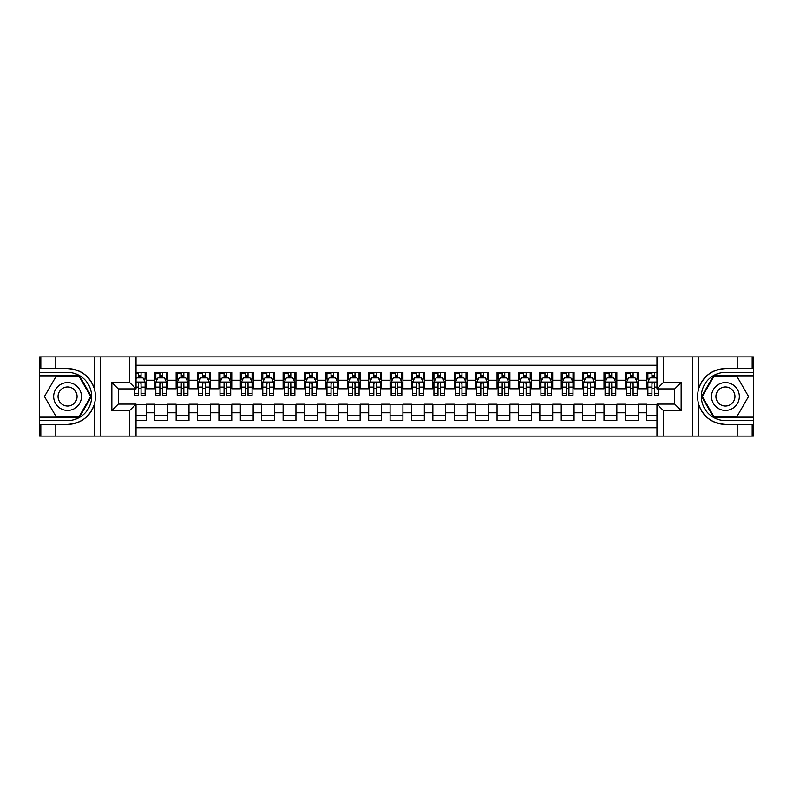 <?xml version="1.0" encoding="UTF-8"?>
<svg xmlns="http://www.w3.org/2000/svg" width="793" height="793" viewBox="0 0 793 793"><rect width="100%" height="100%" fill="white"/><g stroke="black" fill="none" stroke-linecap="round" stroke-linejoin="round"><path stroke-width="1.19" d="M136.029 436.081L656.971 436.081L656.971 404.093L674.724 404.093L674.724 388.907L656.971 388.907L656.971 356.919L136.029 356.919L136.029 388.907L118.276 388.907L118.276 404.093L136.029 404.093L136.029 436.081L55.797 436.081L55.797 424.364L67.574 424.364C80.668 423.571 89.53 417.049 94.179 404.777C95.814 399.266 95.814 393.744 94.179 388.223C89.53 375.951 80.668 369.429 67.574 368.636L55.797 368.636L55.797 356.919L39.65 356.919L39.65 417.148L79.488 417.148L91.403 396.5L79.488 375.852L39.65 375.852M656.971 372.432L646.81 372.432L646.81 380.243L638.246 380.243L638.246 388.798L646.81 388.798L646.81 380.243M638.246 380.243L638.246 372.432L625.419 372.432L625.419 380.243L616.855 380.243L616.855 388.798L625.419 388.798L625.419 380.243M616.855 380.243L616.855 372.432L604.018 372.432L604.018 380.243L595.464 380.243L595.464 388.798L604.018 388.798L604.018 380.243M595.464 380.243L595.464 372.432L582.627 372.432L582.627 380.243L574.073 380.243L574.073 388.798L582.627 388.798L582.627 380.243M574.073 380.243L574.073 372.432L561.236 372.432L561.236 380.243L552.671 380.243L552.671 388.798L561.236 388.798L561.236 380.243M552.671 380.243L552.671 372.432L539.835 372.432L539.835 380.243L531.28 380.243L531.28 388.798L539.835 388.798L539.835 380.243M531.28 380.243L531.28 372.432L518.444 372.432L518.444 380.243L509.889 380.243L509.889 388.798L518.444 388.798L518.444 380.243M509.889 380.243L509.889 372.432L497.052 372.432L497.052 380.243L488.498 380.243L488.498 388.798L497.052 388.798L497.052 380.243M488.498 380.243L488.498 372.432L475.661 372.432L475.661 380.243L467.097 380.243L467.097 388.798L475.661 388.798L475.661 380.243M467.097 380.243L467.097 372.432L454.26 372.432L454.26 380.243L445.706 380.243L445.706 388.798L454.26 388.798L454.26 380.243M445.706 380.243L445.706 372.432L432.869 372.432L432.869 380.243L424.314 380.243L424.314 388.798L432.869 388.798L432.869 380.243M424.314 380.243L424.314 372.432L411.478 372.432L411.478 380.243L402.913 380.243L402.913 388.798L411.478 388.798L411.478 380.243M402.913 380.243L402.913 372.432L390.087 372.432L390.087 380.243L381.522 380.243L381.522 388.798L390.087 388.798L390.087 380.243M381.522 380.243L381.522 372.432L368.686 372.432L368.686 380.243L360.131 380.243L360.131 388.798L368.686 388.798L368.686 380.243M360.131 380.243L360.131 372.432L347.294 372.432L347.294 380.243L338.74 380.243L338.74 388.798L347.294 388.798L347.294 380.243M338.74 380.243L338.74 372.432L325.903 372.432L325.903 380.243L317.339 380.243L317.339 388.798L325.903 388.798L325.903 380.243M317.339 380.243L317.339 372.432L304.502 372.432L304.502 380.243L295.948 380.243L295.948 388.798L304.502 388.798L304.502 380.243M295.948 380.243L295.948 372.432L283.111 372.432L283.111 380.243L274.556 380.243L274.556 388.798L283.111 388.798L283.111 380.243M274.556 380.243L274.556 372.432L261.72 372.432L261.72 380.243L253.165 380.243L253.165 388.798L261.72 388.798L261.72 380.243M253.165 380.243L253.165 372.432L240.329 372.432L240.329 380.243L231.764 380.243L231.764 388.798L240.329 388.798L240.329 380.243M231.764 380.243L231.764 372.432L218.927 372.432L218.927 380.243L210.373 380.243L210.373 388.798L218.927 388.798L218.927 380.243M210.373 380.243L210.373 372.432L197.536 372.432L197.536 380.243L188.982 380.243L188.982 388.798L197.536 388.798L197.536 380.243M188.982 380.243L188.982 372.432L176.145 372.432L176.145 380.243L167.581 380.243L167.581 388.798L176.145 388.798L176.145 380.243M167.581 380.243L167.581 372.432L154.754 372.432L154.754 388.798L146.19 388.798L146.19 372.432L136.029 372.432M136.029 420.568L146.19 420.568L146.19 404.202L154.754 404.202L154.754 420.568L167.581 420.568L167.581 404.202L176.145 404.202L176.145 412.756L167.581 412.756M176.145 412.756L176.145 420.568L188.982 420.568L188.982 404.202L197.536 404.202L197.536 412.756L188.982 412.756M197.536 412.756L197.536 420.568L210.373 420.568L210.373 404.202L218.927 404.202L218.927 412.756L210.373 412.756M218.927 412.756L218.927 420.568L231.764 420.568L231.764 404.202L240.329 404.202L240.329 412.756L231.764 412.756M240.329 412.756L240.329 420.568L253.165 420.568L253.165 404.202L261.72 404.202L261.72 412.756L253.165 412.756M261.72 412.756L261.72 420.568L274.556 420.568L274.556 404.202L283.111 404.202L283.111 412.756L274.556 412.756M283.111 412.756L283.111 420.568L295.948 420.568L295.948 404.202L304.502 404.202L304.502 412.756L295.948 412.756M304.502 412.756L304.502 420.568L317.339 420.568L317.339 404.202L325.903 404.202L325.903 412.756L317.339 412.756M325.903 412.756L325.903 420.568L338.74 420.568L338.74 404.202L347.294 404.202L347.294 412.756L338.74 412.756M347.294 412.756L347.294 420.568L360.131 420.568L360.131 404.202L368.686 404.202L368.686 412.756L360.131 412.756M368.686 412.756L368.686 420.568L381.522 420.568L381.522 404.202L390.087 404.202L390.087 412.756L381.522 412.756M390.087 412.756L390.087 420.568L402.913 420.568L402.913 404.202L411.478 404.202L411.478 412.756L402.913 412.756M411.478 412.756L411.478 420.568L424.314 420.568L424.314 404.202L432.869 404.202L432.869 412.756L424.314 412.756M432.869 412.756L432.869 420.568L445.706 420.568L445.706 404.202L454.26 404.202L454.26 412.756L445.706 412.756M454.26 412.756L454.26 420.568L467.097 420.568L467.097 404.202L475.661 404.202L475.661 412.756L467.097 412.756M475.661 412.756L475.661 420.568L488.498 420.568L488.498 404.202L497.052 404.202L497.052 412.756L488.498 412.756M497.052 412.756L497.052 420.568L509.889 420.568L509.889 404.202L518.444 404.202L518.444 412.756L509.889 412.756M518.444 412.756L518.444 420.568L531.28 420.568L531.28 404.202L539.835 404.202L539.835 412.756L531.28 412.756M539.835 412.756L539.835 420.568L552.671 420.568L552.671 404.202L561.236 404.202L561.236 412.756L552.671 412.756M561.236 412.756L561.236 420.568L574.073 420.568L574.073 404.202L582.627 404.202L582.627 412.756L574.073 412.756M582.627 412.756L582.627 420.568L595.464 420.568L595.464 404.202L604.018 404.202L604.018 412.756L595.464 412.756M604.018 412.756L604.018 420.568L616.855 420.568L616.855 404.202L625.419 404.202L625.419 412.756L616.855 412.756M625.419 412.756L625.419 420.568L638.246 420.568L638.246 404.202L646.81 404.202L646.81 412.756L638.246 412.756M656.971 365.266L136.029 365.266M136.029 427.734L656.971 427.734M646.81 412.756L646.81 420.568L656.971 420.568M118.375 388.907L118.375 404.093M674.625 404.093L674.625 388.907M138.488 377.785L141.055 377.785M145.119 377.785L146.19 377.785M138.488 388.58L141.055 388.58M145.119 388.58L146.19 388.58M136.029 404.42L146.19 404.42M136.029 415.215L146.19 415.215M154.754 388.58L155.815 388.58M159.879 388.58L162.446 388.58M166.52 388.58L167.581 388.58M154.754 377.785L155.815 377.785M159.879 377.785L162.446 377.785M166.52 377.785L167.581 377.785M154.754 404.42L167.581 404.42M154.754 415.215L167.581 415.215M176.145 404.42L188.982 404.42M176.145 415.215L188.982 415.215M176.145 377.785L177.216 377.785M181.28 377.785L183.847 377.785M187.911 377.785L188.982 377.785M176.145 388.58L177.216 388.58M181.28 388.58L183.847 388.58M187.911 388.58L188.982 388.58M197.536 404.42L210.373 404.42M197.536 415.215L210.373 415.215M197.536 377.785L198.607 377.785M202.671 377.785L205.238 377.785M209.302 377.785L210.373 377.785M197.536 388.58L198.607 388.58M202.671 388.58L205.238 388.58M209.302 388.58L210.373 388.58M218.927 404.42L231.764 404.42M218.927 415.215L231.764 415.215M218.927 377.785L219.998 377.785M224.062 377.785L226.629 377.785M230.694 377.785L231.764 377.785M218.927 388.58L219.998 388.58M224.062 388.58L226.629 388.58M230.694 388.58L231.764 388.58M240.329 404.42L253.165 404.42M240.329 415.215L253.165 415.215M240.329 377.785L241.399 377.785M245.463 377.785L248.031 377.785M252.095 377.785L253.165 377.785M240.329 388.58L241.399 388.58M245.463 388.58L248.031 388.58M252.095 388.58L253.165 388.58M261.72 404.42L274.556 404.42M261.72 415.215L274.556 415.215M261.72 377.785L262.79 377.785M266.854 377.785L269.422 377.785M273.486 377.785L274.556 377.785M261.72 388.58L262.79 388.58M266.854 388.58L269.422 388.58M273.486 388.58L274.556 388.58M283.111 404.42L295.948 404.42M283.111 415.215L295.948 415.215M283.111 377.785L284.181 377.785M288.246 377.785L290.813 377.785M294.877 377.785L295.948 377.785M283.111 388.58L284.181 388.58M288.246 388.58L290.813 388.58M294.877 388.58L295.948 388.58M304.502 404.42L317.339 404.42M304.502 415.215L317.339 415.215M304.502 377.785L305.573 377.785M309.637 377.785L312.204 377.785M316.268 377.785L317.339 377.785M304.502 388.58L305.573 388.58M309.637 388.58L312.204 388.58M316.268 388.58L317.339 388.58M325.903 404.42L338.74 404.42M325.903 415.215L338.74 415.215M325.903 377.785L326.974 377.785M331.038 377.785L333.605 377.785M337.669 377.785L338.74 377.785M325.903 388.58L326.974 388.58M331.038 388.58L333.605 388.58M337.669 388.58L338.74 388.58M347.294 404.42L360.131 404.42M347.294 415.215L360.131 415.215M347.294 377.785L348.365 377.785M352.429 377.785L354.996 377.785M359.06 377.785L360.131 377.785M347.294 388.58L348.365 388.58M352.429 388.58L354.996 388.58M359.06 388.58L360.131 388.58M368.686 404.42L381.522 404.42M368.686 415.215L381.522 415.215M368.686 377.785L369.756 377.785M373.82 377.785L376.388 377.785M380.452 377.785L381.522 377.785M368.686 388.58L369.756 388.58M373.82 388.58L376.388 388.58M380.452 388.58L381.522 388.58M390.087 404.42L402.913 404.42M390.087 415.215L402.913 415.215M390.087 377.785L391.147 377.785M395.221 377.785L397.779 377.785M401.853 377.785L402.913 377.785M390.087 388.58L391.147 388.58M395.221 388.58L397.779 388.58M401.853 388.58L402.913 388.58M411.478 404.42L424.314 404.42M411.478 415.215L424.314 415.215M411.478 377.785L412.548 377.785M416.612 377.785L419.18 377.785M423.244 377.785L424.314 377.785M411.478 388.58L412.548 388.58M416.612 388.58L419.18 388.58M423.244 388.58L424.314 388.58M432.869 404.42L445.706 404.42M432.869 415.215L445.706 415.215M432.869 377.785L433.94 377.785M438.004 377.785L440.571 377.785M444.635 377.785L445.706 377.785M432.869 388.58L433.94 388.58M438.004 388.58L440.571 388.58M444.635 388.58L445.706 388.58M454.26 404.42L467.097 404.42M454.26 415.215L467.097 415.215M454.26 377.785L455.331 377.785M459.395 377.785L461.962 377.785M466.026 377.785L467.097 377.785M454.26 388.58L455.331 388.58M459.395 388.58L461.962 388.58M466.026 388.58L467.097 388.58M475.661 404.42L488.498 404.42M475.661 415.215L488.498 415.215M475.661 377.785L476.732 377.785M480.796 377.785L483.363 377.785M487.427 377.785L488.498 377.785M475.661 388.58L476.732 388.58M480.796 388.58L483.363 388.58M487.427 388.58L488.498 388.58M497.052 404.42L509.889 404.42M497.052 415.215L509.889 415.215M497.052 377.785L498.123 377.785M502.187 377.785L504.754 377.785M508.819 377.785L509.889 377.785M497.052 388.58L498.123 388.58M502.187 388.58L504.754 388.58M508.819 388.58L509.889 388.58M518.444 404.42L531.28 404.42M518.444 415.215L531.28 415.215M518.444 377.785L519.514 377.785M523.578 377.785L526.146 377.785M530.21 377.785L531.28 377.785M518.444 388.58L519.514 388.58M523.578 388.58L526.146 388.58M530.21 388.58L531.28 388.58M539.835 404.42L552.671 404.42M539.835 415.215L552.671 415.215M539.835 377.785L540.905 377.785M544.969 377.785L547.537 377.785M551.601 377.785L552.671 377.785M539.835 388.58L540.905 388.58M544.969 388.58L547.537 388.58M551.601 388.58L552.671 388.58M561.236 404.42L574.073 404.42M561.236 415.215L574.073 415.215M561.236 377.785L562.306 377.785M566.371 377.785L568.938 377.785M573.002 377.785L574.073 377.785M561.236 388.58L562.306 388.58M566.371 388.58L568.938 388.58M573.002 388.58L574.073 388.58M582.627 404.42L595.464 404.42M582.627 415.215L595.464 415.215M582.627 377.785L583.698 377.785M587.762 377.785L590.329 377.785M594.393 377.785L595.464 377.785M582.627 388.58L583.698 388.58M587.762 388.58L590.329 388.58M594.393 388.58L595.464 388.58M604.018 404.42L616.855 404.42M604.018 415.215L616.855 415.215M604.018 377.785L605.089 377.785M609.153 377.785L611.72 377.785M615.784 377.785L616.855 377.785M604.018 388.58L605.089 388.58M609.153 388.58L611.72 388.58M615.784 388.58L616.855 388.58M625.419 404.42L638.246 404.42M625.419 415.215L638.246 415.215M625.419 377.785L626.48 377.785M630.554 377.785L633.121 377.785M637.185 377.785L638.246 377.785M625.419 388.58L626.48 388.58M630.554 388.58L633.121 388.58M637.185 388.58L638.246 388.58M646.81 404.42L656.971 404.42M646.81 415.215L656.971 415.215M646.81 377.785L647.881 377.785M651.945 377.785L654.512 377.785M646.81 388.58L647.881 388.58M651.945 388.58L654.512 388.58M141.055 372.432L141.055 377.884L141.055 375.218L138.488 375.218M134.423 393.477L134.423 395.221L138.488 395.221L138.488 393.477L134.423 393.477L134.423 388.907M136.029 378.955L136.565 377.884L142.978 377.884L145.119 382.167L145.119 395.221L141.055 395.221L141.055 383.772C140.202 382.127 139.35 382.127 138.488 383.772L138.488 390.989M145.119 379.104L145.119 375.218M143.573 379.064L145.119 379.064L145.119 372.432M138.488 377.884L138.488 372.432M136.029 387.123L138.488 387.123L138.488 393.477M136.029 373.176L138.488 373.176M74.522 384.456A13.907 13.907 0 0 0 55.53 389.551A13.907 13.907 0 0 0 60.615 408.544A13.907 13.907 0 0 0 79.607 403.449A13.907 13.907 0 0 0 74.522 384.456M72.332 388.253A9.516 9.516 0 0 0 59.326 391.742A9.516 9.516 0 0 0 62.806 404.747A9.516 9.516 0 0 0 75.811 401.258A9.516 9.516 0 0 0 72.332 388.253M79.122 416.503L56.016 416.503L44.467 396.5L56.016 376.497L79.122 376.497L90.67 396.5L79.122 416.503M732.385 384.456A13.907 13.907 0 0 0 713.393 389.551A13.907 13.907 0 0 0 718.478 408.544A13.907 13.907 0 0 0 737.47 403.449A13.907 13.907 0 0 0 732.385 384.456M730.194 388.253A9.516 9.516 0 0 0 717.189 391.742A9.516 9.516 0 0 0 720.668 404.747A9.516 9.516 0 0 0 733.674 401.258A9.516 9.516 0 0 0 730.194 388.253M736.984 416.503L713.878 416.503L702.33 396.5L713.878 376.497L736.984 376.497L748.533 396.5L736.984 416.503M129.616 436.081L129.616 410.516L111.853 410.516L111.853 382.484L129.616 382.484L129.616 356.919L100.404 356.919L100.404 436.081M94.179 388.223L94.179 356.919L55.797 356.919M55.797 436.081L39.65 436.081L39.65 417.148M39.65 420.568L67.574 420.568A24.068 24.068 0 0 0 91.641 396.5A24.068 24.068 0 0 0 67.574 372.432L39.65 372.432M67.574 424.364A27.864 27.864 0 0 0 95.438 396.5A27.864 27.864 0 0 0 67.574 368.636M94.179 356.919L100.404 356.919M129.616 356.919L136.029 356.919M55.797 424.364L40.83 424.364L40.83 436.081M55.797 368.636L40.83 368.636L40.83 356.919M129.616 410.516L136.029 404.093M111.853 410.516L118.276 404.093M111.853 382.484L118.276 388.907M129.616 382.484L136.029 388.907M656.971 356.919L737.203 356.919L737.203 368.636L725.426 368.636C712.332 369.429 703.47 375.951 698.821 388.223C697.186 393.734 697.186 399.256 698.821 404.777C703.47 417.049 712.332 423.571 725.426 424.364L737.203 424.364L737.203 436.081L753.35 436.081L753.35 375.852L713.512 375.852L701.597 396.5L713.512 417.148L753.35 417.148M663.384 356.919L663.384 382.484L681.147 382.484L681.147 410.516L663.384 410.516L663.384 436.081L692.596 436.081L692.596 356.919M725.426 424.364A27.864 27.864 0 0 1 698.821 404.777L698.821 436.081L737.203 436.081M737.203 356.919L753.35 356.919L753.35 375.852M753.35 372.432L725.426 372.432A24.068 24.068 0 0 0 701.359 396.5A24.068 24.068 0 0 0 725.426 420.568L753.35 420.568M725.426 368.636A27.864 27.864 0 0 0 698.821 388.223L698.821 356.919M698.821 436.081L692.596 436.081M663.384 436.081L656.971 436.081M737.203 368.636L752.17 368.636L752.17 356.919M737.203 424.364L752.17 424.364L752.17 436.081M663.384 382.484L656.971 388.907M681.147 382.484L674.724 388.907M681.147 410.516L674.724 404.093M663.384 410.516L656.971 404.093M162.446 372.432L162.446 377.884L162.446 375.218L159.879 375.218M166.52 393.477L162.446 393.477L162.446 395.221L166.52 395.221L166.52 382.167L164.379 377.884L157.956 377.884L155.815 382.167L155.815 395.221L159.879 395.221L159.879 393.477L155.815 393.477M157.371 379.064L155.815 379.064L155.815 372.432M155.815 379.104L155.815 375.218M166.52 379.104L166.52 375.218M164.964 379.064L166.52 379.064L166.52 372.432M159.879 377.884L159.879 372.432M162.446 393.477L162.446 383.772C161.594 382.127 160.741 382.127 159.879 383.772L159.879 390.989M155.815 387.123L159.879 387.123L159.879 393.477M156.34 373.176L159.879 373.176M183.847 372.432L183.847 377.884L183.847 375.218L181.28 375.218M187.911 393.477L183.847 393.477L183.847 395.221L187.911 395.221L187.911 382.167L185.77 377.884L179.357 377.884L177.216 382.167L177.216 395.221L181.28 395.221L181.28 393.477L177.216 393.477M178.762 379.064L177.216 379.064L177.216 372.432M177.216 379.104L177.216 375.218M187.911 379.104L187.911 375.218M186.355 379.064L187.911 379.064L187.911 372.432M181.28 377.884L181.28 372.432M183.847 393.477L183.847 383.772C182.995 382.127 182.132 382.127 181.28 383.772L181.28 390.989M177.216 387.123L181.28 387.123L181.28 393.477M177.731 373.176L181.28 373.176M205.238 372.432L205.238 377.884L205.238 375.218L202.671 375.218M209.302 393.477L205.238 393.477L205.238 395.221L209.302 395.221L209.302 382.167L207.161 377.884L200.748 377.884L198.607 382.167L198.607 395.221L202.671 395.221L202.671 393.477L198.607 393.477M200.153 379.064L198.607 379.064L198.607 372.432M198.607 379.104L198.607 375.218M209.302 379.104L209.302 375.218M207.756 379.064L209.302 379.064L209.302 372.432M202.671 377.884L202.671 372.432M205.238 393.477L205.238 383.772C204.386 382.127 203.523 382.127 202.671 383.772L202.671 390.989M198.607 387.123L202.671 387.123L202.671 393.477M199.122 373.176L202.671 373.176M226.629 372.432L226.629 377.884L226.629 375.218L224.062 375.218M230.694 393.477L226.629 393.477L226.629 395.221L230.694 395.221L230.694 382.167L228.562 377.884L222.139 377.884L219.998 382.167L219.998 395.221L224.062 395.221L224.062 393.477L219.998 393.477M221.554 379.064L219.998 379.064L219.998 372.432M219.998 379.104L219.998 375.218M230.694 379.104L230.694 375.218M229.147 379.064L230.694 379.064L230.694 372.432M224.062 377.884L224.062 372.432M226.629 393.477L226.629 383.772C225.777 382.127 224.925 382.127 224.062 383.772L224.062 390.989M219.998 387.123L224.062 387.123L224.062 393.477M220.513 373.176L224.062 373.176M248.031 372.432L248.031 377.884L248.031 375.218L245.463 375.218M252.095 393.477L248.031 393.477L248.031 395.221L252.095 395.221L252.095 382.167L249.954 377.884L243.53 377.884L241.399 382.167L241.399 395.221L245.463 395.221L245.463 393.477L241.399 393.477M242.945 379.064L241.399 379.064L241.399 372.432M241.399 379.104L241.399 375.218M252.095 379.104L252.095 375.218M250.538 379.064L252.095 379.064L252.095 372.432M245.463 377.884L245.463 372.432M248.031 393.477L248.031 383.772C247.168 382.127 246.316 382.127 245.463 383.772L245.463 390.989M241.399 387.123L245.463 387.123L245.463 393.477M241.915 373.176L245.463 373.176M269.422 372.432L269.422 377.884L269.422 375.218L266.854 375.218M273.486 393.477L269.422 393.477L269.422 395.221L273.486 395.221L273.486 382.167L271.345 377.884L264.931 377.884L262.79 382.167L262.79 395.221L266.854 395.221L266.854 393.477L262.79 393.477M264.337 379.064L262.79 379.064L262.79 372.432M262.79 379.104L262.79 375.218M273.486 379.104L273.486 375.218M271.93 379.064L273.486 379.064L273.486 372.432M266.854 377.884L266.854 372.432M269.422 393.477L269.422 383.772C268.569 382.127 267.707 382.127 266.854 383.772L266.854 390.989M262.79 387.123L266.854 387.123L266.854 393.477M263.306 373.176L266.854 373.176M290.813 372.432L290.813 377.884L290.813 375.218L288.246 375.218M294.877 393.477L290.813 393.477L290.813 395.221L294.877 395.221L294.877 382.167L292.736 377.884L286.323 377.884L284.181 382.167L284.181 395.221L288.246 395.221L288.246 393.477L284.181 393.477M285.738 379.064L284.181 379.064L284.181 372.432M284.181 379.104L284.181 375.218M294.877 379.104L294.877 375.218M293.331 379.064L294.877 379.064L294.877 372.432M288.246 377.884L288.246 372.432M290.813 393.477L290.813 383.772C289.96 382.127 289.108 382.127 288.246 383.772L288.246 390.989M284.181 387.123L288.246 387.123L288.246 393.477M284.697 373.176L288.246 373.176M312.204 372.432L312.204 377.884L312.204 375.218L309.637 375.218M316.268 393.477L312.204 393.477L312.204 395.221L316.268 395.221L316.268 382.167L314.137 377.884L307.714 377.884L305.573 382.167L305.573 395.221L309.637 395.221L309.637 393.477L305.573 393.477M307.129 379.064L305.573 379.064L305.573 372.432M305.573 379.104L305.573 375.218M316.268 379.104L316.268 375.218M314.722 379.064L316.268 379.064L316.268 372.432M309.637 377.884L309.637 372.432M312.204 393.477L312.204 383.772C311.352 382.127 310.499 382.127 309.637 383.772L309.637 390.989M305.573 387.123L309.637 387.123L309.637 393.477M306.088 373.176L309.637 373.176M333.605 372.432L333.605 377.884L333.605 375.218L331.038 375.218M337.669 393.477L333.605 393.477L333.605 395.221L337.669 395.221L337.669 382.167L335.528 377.884L329.105 377.884L326.974 382.167L326.974 395.221L331.038 395.221L331.038 393.477L326.974 393.477M328.52 379.064L326.974 379.064L326.974 372.432M326.974 379.104L326.974 375.218M337.669 379.104L337.669 375.218M336.113 379.064L337.669 379.064L337.669 372.432M331.038 377.884L331.038 372.432M333.605 393.477L333.605 383.772C332.743 382.127 331.89 382.127 331.038 383.772L331.038 390.989M326.974 387.123L331.038 387.123L331.038 393.477M327.489 373.176L331.038 373.176M354.996 372.432L354.996 377.884L354.996 375.218L352.429 375.218M359.06 393.477L354.996 393.477L354.996 395.221L359.06 395.221L359.06 382.167L356.919 377.884L350.506 377.884L348.365 382.167L348.365 395.221L352.429 395.221L352.429 393.477L348.365 393.477M349.911 379.064L348.365 379.064L348.365 372.432M348.365 379.104L348.365 375.218M359.06 379.104L359.06 375.218M357.514 379.064L359.06 379.064L359.06 372.432M352.429 377.884L352.429 372.432M354.996 393.477L354.996 383.772C354.144 382.127 353.281 382.127 352.429 383.772L352.429 390.989M348.365 387.123L352.429 387.123L352.429 393.477M348.88 373.176L352.429 373.176M376.388 372.432L376.388 377.884L376.388 375.218L373.82 375.218M380.452 393.477L376.388 393.477L376.388 395.221L380.452 395.221L380.452 382.167L378.311 377.884L371.897 377.884L369.756 382.167L369.756 395.221L373.82 395.221L373.82 393.477L369.756 393.477M371.312 379.064L369.756 379.064L369.756 372.432M369.756 379.104L369.756 375.218M380.452 379.104L380.452 375.218M378.905 379.064L380.452 379.064L380.452 372.432M373.82 377.884L373.82 372.432M376.388 393.477L376.388 383.772C375.535 382.127 374.683 382.127 373.82 383.772L373.82 390.989M369.756 387.123L373.82 387.123L373.82 393.477M370.272 373.176L373.82 373.176M397.779 372.432L397.779 377.884L397.779 375.218L395.221 375.218M401.853 393.477L397.779 393.477L397.779 395.221L401.853 395.221L401.853 382.167L399.712 377.884L393.288 377.884L391.147 382.167L391.147 395.221L395.221 395.221L395.221 393.477L391.147 393.477M392.704 379.064L391.147 379.064L391.147 372.432M391.147 379.104L391.147 375.218M401.853 379.104L401.853 375.218M400.296 379.064L401.853 379.064L401.853 372.432M395.221 377.884L395.221 372.432M397.779 393.477L397.779 383.772C396.926 382.127 396.074 382.127 395.221 383.772L395.221 390.989M391.147 387.123L395.221 387.123L395.221 393.477M391.673 373.176L395.221 373.176M419.18 372.432L419.18 377.884L419.18 375.218L416.612 375.218M423.244 393.477L419.18 393.477L419.18 395.221L423.244 395.221L423.244 382.167L421.103 377.884L414.689 377.884L412.548 382.167L412.548 395.221L416.612 395.221L416.612 393.477L412.548 393.477M414.095 379.064L412.548 379.064L412.548 372.432M412.548 379.104L412.548 375.218M423.244 379.104L423.244 375.218M421.688 379.064L423.244 379.064L423.244 372.432M416.612 377.884L416.612 372.432M419.18 393.477L419.18 383.772C418.327 382.127 417.465 382.127 416.612 383.772L416.612 390.989M412.548 387.123L416.612 387.123L416.612 393.477M413.064 373.176L416.612 373.176M440.571 372.432L440.571 377.884L440.571 375.218L438.004 375.218M444.635 393.477L440.571 393.477L440.571 395.221L444.635 395.221L444.635 382.167L442.494 377.884L436.081 377.884L433.94 382.167L433.94 395.221L438.004 395.221L438.004 393.477L433.94 393.477M435.486 379.064L433.94 379.064L433.94 372.432M433.94 379.104L433.94 375.218M444.635 379.104L444.635 375.218M443.089 379.064L444.635 379.064L444.635 372.432M438.004 377.884L438.004 372.432M440.571 393.477L440.571 383.772C439.719 382.127 438.856 382.127 438.004 383.772L438.004 390.989M433.94 387.123L438.004 387.123L438.004 393.477M434.455 373.176L438.004 373.176M461.962 372.432L461.962 377.884L461.962 375.218L459.395 375.218M466.026 393.477L461.962 393.477L461.962 395.221L466.026 395.221L466.026 382.167L463.895 377.884L457.472 377.884L455.331 382.167L455.331 395.221L459.395 395.221L459.395 393.477L455.331 393.477M456.887 379.064L455.331 379.064L455.331 372.432M455.331 379.104L455.331 375.218M466.026 379.104L466.026 375.218M464.48 379.064L466.026 379.064L466.026 372.432M459.395 377.884L459.395 372.432M461.962 393.477L461.962 383.772C461.11 382.127 460.257 382.127 459.395 383.772L459.395 390.989M455.331 387.123L459.395 387.123L459.395 393.477M455.846 373.176L459.395 373.176M483.363 372.432L483.363 377.884L483.363 375.218L480.796 375.218M487.427 393.477L483.363 393.477L483.363 395.221L487.427 395.221L487.427 382.167L485.286 377.884L478.863 377.884L476.732 382.167L476.732 395.221L480.796 395.221L480.796 393.477L476.732 393.477M478.278 379.064L476.732 379.064L476.732 372.432M476.732 379.104L476.732 375.218M487.427 379.104L487.427 375.218M485.871 379.064L487.427 379.064L487.427 372.432M480.796 377.884L480.796 372.432M483.363 393.477L483.363 383.772C482.501 382.127 481.648 382.127 480.796 383.772L480.796 390.989M476.732 387.123L480.796 387.123L480.796 393.477M477.247 373.176L480.796 373.176M504.754 372.432L504.754 377.884L504.754 375.218L502.187 375.218M508.819 393.477L504.754 393.477L504.754 395.221L508.819 395.221L508.819 382.167L506.677 377.884L500.264 377.884L498.123 382.167L498.123 395.221L502.187 395.221L502.187 393.477L498.123 393.477M499.669 379.064L498.123 379.064L498.123 372.432M498.123 379.104L498.123 375.218M508.819 379.104L508.819 375.218M507.262 379.064L508.819 379.064L508.819 372.432M502.187 377.884L502.187 372.432M504.754 393.477L504.754 383.772C503.902 382.127 503.04 382.127 502.187 383.772L502.187 390.989M498.123 387.123L502.187 387.123L502.187 393.477M498.638 373.176L502.187 373.176M526.146 372.432L526.146 377.884L526.146 375.218L523.578 375.218M530.21 393.477L526.146 393.477L526.146 395.221L530.21 395.221L530.21 382.167L528.069 377.884L521.655 377.884L519.514 382.167L519.514 395.221L523.578 395.221L523.578 393.477L519.514 393.477M521.07 379.064L519.514 379.064L519.514 372.432M519.514 379.104L519.514 375.218M530.21 379.104L530.21 375.218M528.663 379.064L530.21 379.064L530.21 372.432M523.578 377.884L523.578 372.432M526.146 393.477L526.146 383.772C525.293 382.127 524.441 382.127 523.578 383.772L523.578 390.989M519.514 387.123L523.578 387.123L523.578 393.477M520.03 373.176L523.578 373.176M547.537 372.432L547.537 377.884L547.537 375.218L544.969 375.218M551.601 393.477L547.537 393.477L547.537 395.221L551.601 395.221L551.601 382.167L549.47 377.884L543.046 377.884L540.905 382.167L540.905 395.221L544.969 395.221L544.969 393.477L540.905 393.477M542.462 379.064L540.905 379.064L540.905 372.432M540.905 379.104L540.905 375.218M551.601 379.104L551.601 375.218M550.055 379.064L551.601 379.064L551.601 372.432M544.969 377.884L544.969 372.432M547.537 393.477L547.537 383.772C546.684 382.127 545.832 382.127 544.969 383.772L544.969 390.989M540.905 387.123L544.969 387.123L544.969 393.477M541.421 373.176L544.969 373.176M568.938 372.432L568.938 377.884L568.938 375.218L566.371 375.218M573.002 393.477L568.938 393.477L568.938 395.221L573.002 395.221L573.002 382.167L570.861 377.884L564.438 377.884L562.306 382.167L562.306 395.221L566.371 395.221L566.371 393.477L562.306 393.477M563.853 379.064L562.306 379.064L562.306 372.432M562.306 379.104L562.306 375.218M573.002 379.104L573.002 375.218M571.446 379.064L573.002 379.064L573.002 372.432M566.371 377.884L566.371 372.432M568.938 393.477L568.938 383.772C568.075 382.127 567.223 382.127 566.371 383.772L566.371 390.989M562.306 387.123L566.371 387.123L566.371 393.477M562.822 373.176L566.371 373.176M590.329 372.432L590.329 377.884L590.329 375.218L587.762 375.218M594.393 393.477L590.329 393.477L590.329 395.221L594.393 395.221L594.393 382.167L592.252 377.884L585.839 377.884L583.698 382.167L583.698 395.221L587.762 395.221L587.762 393.477L583.698 393.477M585.244 379.064L583.698 379.064L583.698 372.432M583.698 379.104L583.698 375.218M594.393 379.104L594.393 375.218M592.847 379.064L594.393 379.064L594.393 372.432M587.762 377.884L587.762 372.432M590.329 393.477L590.329 383.772C589.477 382.127 588.614 382.127 587.762 383.772L587.762 390.989M583.698 387.123L587.762 387.123L587.762 393.477M584.213 373.176L587.762 373.176M611.72 372.432L611.72 377.884L611.72 375.218L609.153 375.218M615.784 393.477L611.72 393.477L611.72 395.221L615.784 395.221L615.784 382.167L613.643 377.884L607.23 377.884L605.089 382.167L605.089 395.221L609.153 395.221L609.153 393.477L605.089 393.477M606.645 379.064L605.089 379.064L605.089 372.432M605.089 379.104L605.089 375.218M615.784 379.104L615.784 375.218M614.238 379.064L615.784 379.064L615.784 372.432M609.153 377.884L609.153 372.432M611.72 393.477L611.72 383.772C610.868 382.127 610.015 382.127 609.153 383.772L609.153 390.989M605.089 387.123L609.153 387.123L609.153 393.477M605.604 373.176L609.153 373.176M633.121 372.432L633.121 377.884L633.121 375.218L630.554 375.218M637.185 393.477L633.121 393.477L633.121 395.221L637.185 395.221L637.185 382.167L635.044 377.884L628.621 377.884L626.48 382.167L626.48 395.221L630.554 395.221L630.554 393.477L626.48 393.477M628.036 379.064L626.48 379.064L626.48 372.432M626.48 379.104L626.48 375.218M637.185 379.104L637.185 375.218M635.629 379.064L637.185 379.064L637.185 372.432M630.554 377.884L630.554 372.432M633.121 393.477L633.121 383.772C632.259 382.127 631.406 382.127 630.554 383.772L630.554 390.989M626.48 387.123L630.554 387.123L630.554 393.477M627.005 373.176L630.554 373.176M654.512 372.432L654.512 377.884L654.512 375.218L651.945 375.218M656.971 378.955L656.435 377.884L650.022 377.884L647.881 382.167L647.881 395.221L651.945 395.221L651.945 393.477L647.881 393.477M649.427 379.064L647.881 379.064L647.881 372.432M647.881 379.104L647.881 375.218M658.577 388.907L658.577 395.221L654.512 395.221L654.512 383.772C653.66 382.127 652.798 382.127 651.945 383.772L651.945 390.989M651.945 377.884L651.945 372.432M647.881 387.123L651.945 387.123L651.945 393.477M648.396 373.176L651.945 373.176M154.754 412.756L146.19 412.756M154.754 380.243L146.19 380.243M145.069 382.057L136.029 382.057M145.119 393.477L141.055 393.477M145.119 387.123L141.055 387.123M141.055 376.576L138.488 376.576M94.179 436.081L94.179 404.777M166.461 382.057L155.874 382.057M166.52 387.123L162.446 387.123M162.446 376.576L159.879 376.576M187.852 382.057L177.265 382.057M187.911 387.123L183.847 387.123M183.847 376.576L181.28 376.576M209.253 382.057L198.656 382.057M209.302 387.123L205.238 387.123M205.238 376.576L202.671 376.576M230.644 382.057L220.058 382.057M230.694 387.123L226.629 387.123M226.629 376.576L224.062 376.576M252.035 382.057L241.449 382.057M252.095 387.123L248.031 387.123M248.031 376.576L245.463 376.576M273.436 382.057L262.84 382.057M273.486 387.123L269.422 387.123M269.422 376.576L266.854 376.576M294.827 382.057L284.231 382.057M294.877 387.123L290.813 387.123M290.813 376.576L288.246 376.576M316.219 382.057L305.632 382.057M316.268 387.123L312.204 387.123M312.204 376.576L309.637 376.576M337.61 382.057L327.023 382.057M337.669 387.123L333.605 387.123M333.605 376.576L331.038 376.576M359.011 382.057L348.414 382.057M359.06 387.123L354.996 387.123M354.996 376.576L352.429 376.576M380.402 382.057L369.816 382.057M380.452 387.123L376.388 387.123M376.388 376.576L373.82 376.576M401.793 382.057L391.207 382.057M401.853 387.123L397.779 387.123M397.779 376.576L395.221 376.576M423.184 382.057L412.598 382.057M423.244 387.123L419.18 387.123M419.18 376.576L416.612 376.576M444.586 382.057L433.989 382.057M444.635 387.123L440.571 387.123M440.571 376.576L438.004 376.576M465.977 382.057L455.39 382.057M466.026 387.123L461.962 387.123M461.962 376.576L459.395 376.576M487.368 382.057L476.781 382.057M487.427 387.123L483.363 387.123M483.363 376.576L480.796 376.576M508.769 382.057L498.173 382.057M508.819 387.123L504.754 387.123M504.754 376.576L502.187 376.576M530.16 382.057L519.564 382.057M530.21 387.123L526.146 387.123M526.146 376.576L523.578 376.576M551.551 382.057L540.965 382.057M551.601 387.123L547.537 387.123M547.537 376.576L544.969 376.576M572.942 382.057L562.356 382.057M573.002 387.123L568.938 387.123M568.938 376.576L566.371 376.576M594.344 382.057L583.747 382.057M594.393 387.123L590.329 387.123M590.329 376.576L587.762 376.576M615.735 382.057L605.148 382.057M615.784 387.123L611.72 387.123M611.72 376.576L609.153 376.576M637.126 382.057L626.539 382.057M637.185 387.123L633.121 387.123M633.121 376.576L630.554 376.576M656.971 382.057L647.931 382.057M658.577 393.477L654.512 393.477M656.971 387.123L654.512 387.123M654.512 376.576L651.945 376.576"/></g></svg>

